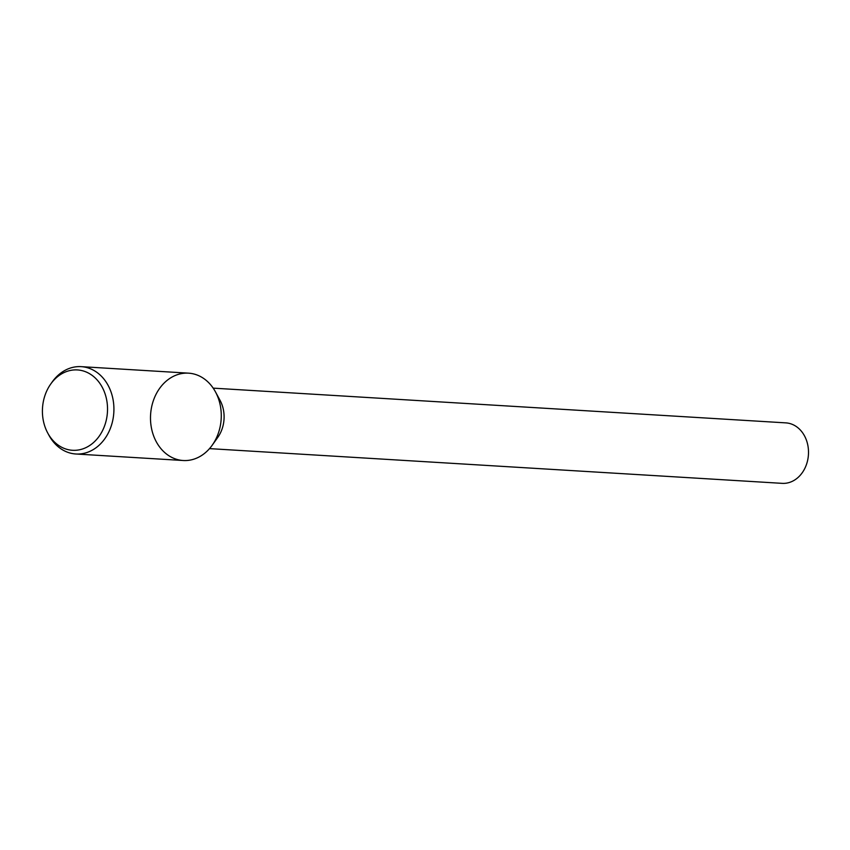 <?xml version="1.0" encoding="UTF-8"?>
<svg xmlns="http://www.w3.org/2000/svg" width="850" height="850" viewBox="0 0 850 850"><rect width="100%" height="100%" fill="white"/><g stroke="black" fill="none" stroke-linecap="round" stroke-linejoin="round"><path stroke-width="1.27" d="M209.514 448.619L782.17 483.353A30.292 24.48 -86.5 0 0 807.5 460.955A30.292 24.48 -86.5 0 0 795.77 426.19A30.292 24.48 -86.5 0 0 785.846 422.875L213.191 388.142M212.213 445.209L217.823 437.314A30.292 24.48 -86.5 0 0 220.065 400.371L215.443 391.85A43.754 35.36 -86.5 0 0 202.874 377.942A43.754 35.36 -86.5 0 0 156.241 393.911A43.754 35.36 -86.5 0 0 164.326 452.2A43.754 35.36 -86.5 0 0 212.213 445.209A43.754 35.36 -86.5 0 0 215.443 391.85M47.77 433.096L48.971 435.306A43.754 35.36 -86.5 0 0 75.884 453.996L183.239 460.509A43.754 35.36 -86.5 0 0 219.821 428.156A43.754 35.36 -86.5 0 0 202.874 377.942A43.754 35.36 -86.5 0 0 188.541 373.161L81.186 366.647A43.754 35.36 -86.5 0 0 52.211 381.947L50.756 383.998A40.258 32.534 -86.5 0 0 47.77 433.096A40.258 32.534 -86.5 0 0 98.908 436.603A40.258 32.534 -86.5 0 0 90.599 374.329A40.258 32.534 -86.5 0 0 50.756 383.998M75.884 453.996A43.754 35.36 -86.5 0 0 112.466 421.642A43.754 35.36 -86.5 0 0 95.519 371.429A43.754 35.36 -86.5 0 0 81.186 366.647"/></g></svg>
